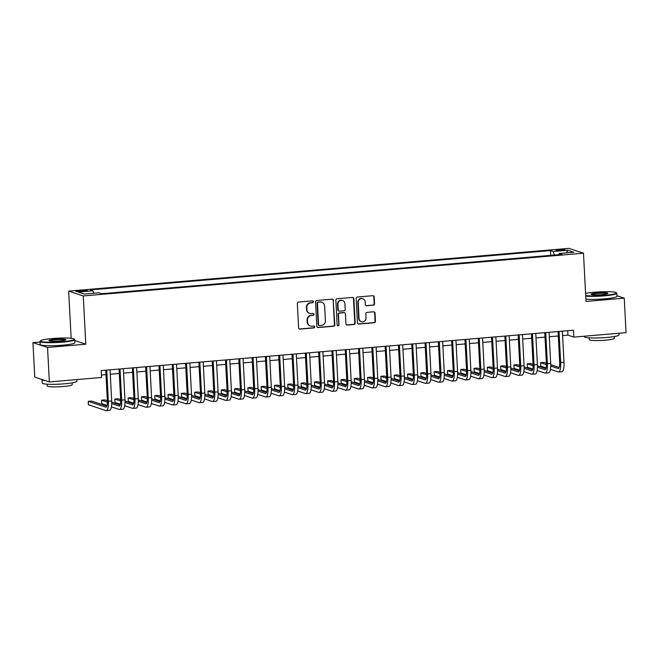 <?xml version="1.0" encoding="UTF-8"?>
<svg xmlns="http://www.w3.org/2000/svg" width="659" height="659" viewBox="0 0 659 659"><rect width="100%" height="100%" fill="white"/><g stroke="black" fill="none" stroke-linecap="round" stroke-linejoin="round"><path stroke-width="0.99" d="M313.404 301.723A0.956 0.914 108.4 0 0 312.44 300.85L298.568 302.036A1.367 1.302 108.4 0 0 297.333 303.502L298.609 327.861A1.367 1.302 108.4 0 0 299.985 329.096L313.857 327.918A0.956 0.914 108.4 0 0 314.112 326.065A0.956 0.914 108.4 0 0 313.758 326.024L311.962 326.172A4.366 4.168 108.4 0 1 307.564 322.202L307.456 320.167A4.366 4.168 108.4 0 1 311.402 315.48L313.198 315.332A0.956 0.914 108.4 0 0 313.453 313.478A0.956 0.914 108.4 0 0 313.099 313.437L311.303 313.585A4.366 4.168 108.4 0 1 306.896 309.615L306.797 307.588A4.366 4.168 108.4 0 1 310.743 302.901L312.539 302.745A0.956 0.914 108.4 0 0 313.404 301.723M309.705 313.404L309.31 313.272A4.366 4.168 108.4 0 1 306.509 309.483L306.402 307.456A4.366 4.168 108.4 0 1 310.348 302.769L312.144 302.613A0.956 0.914 108.4 0 0 312.588 300.85M299.293 328.956A1.367 1.302 108.4 0 0 299.59 328.973L313.47 327.787A0.956 0.914 108.4 0 0 313.906 326.016M310.364 325.983L309.969 325.851A4.366 4.168 108.4 0 1 307.168 322.07L307.061 320.043A4.366 4.168 108.4 0 1 311.007 315.356L312.803 315.2A0.956 0.914 108.4 0 0 313.247 313.437M559.219 249.596A4.448 0.502 -3 0 0 556.039 250.247A4.448 0.502 -3 0 0 561.748 250.428A4.448 0.502 -3 0 0 564.92 249.777A4.448 0.502 -3 0 0 559.219 249.596M373.307 305.232A1.367 1.302 108.4 0 0 374.534 303.766L374.18 296.937A1.367 1.302 108.4 0 0 372.805 295.693L357.392 297.011A1.367 1.302 108.4 0 0 356.157 298.478L357.433 322.828A1.367 1.302 108.4 0 0 358.809 324.071L374.221 322.753A1.367 1.302 108.4 0 0 375.457 321.295L375.02 313.033A1.367 1.302 108.4 0 0 373.645 311.798L367.055 312.358A1.367 1.302 108.4 0 0 365.819 313.824L366.033 317.918A3.649 3.484 108.4 0 1 361.387 321.674A3.649 3.484 108.4 0 1 359.048 318.511L358.208 302.481A3.649 3.484 108.4 0 1 362.845 298.716A3.649 3.484 108.4 0 1 365.193 301.88L365.333 304.557A1.367 1.302 108.4 0 0 366.709 305.792L372.912 305.101A1.367 1.302 108.4 0 0 374.147 303.634L373.785 296.805A1.367 1.302 108.4 0 0 373.101 295.702M585.999 301.451L624.246 298.181L626.05 332.647L573.832 337.111L573.47 330.217L101.198 370.572L101.56 377.467L49.343 381.932L47.539 347.466L85.785 344.196L83.256 295.949L583.47 253.204L585.999 301.451M333.569 300.405A1.367 1.302 108.4 0 0 332.194 299.161L316.781 300.479A1.367 1.302 108.4 0 0 315.546 301.946L316.822 326.304A1.367 1.302 108.4 0 0 318.198 327.539L333.611 326.23A1.367 1.302 108.4 0 0 334.846 324.763L333.174 300.273A1.367 1.302 108.4 0 0 332.49 299.17M337.087 298.741L352.499 297.431A1.367 1.302 108.4 0 1 353.875 298.667L355.152 323.025A1.367 1.302 108.4 0 1 353.916 324.492L347.318 325.052A1.367 1.302 108.4 0 1 345.942 323.816L345.431 313.939A1.367 1.302 108.4 0 0 344.047 312.696L339.673 313.066A1.367 1.302 108.4 0 0 338.438 314.532L338.981 324.813A0.956 0.914 108.4 0 1 337.762 325.801A0.956 0.914 108.4 0 1 337.153 324.969L335.851 300.207A1.367 1.302 108.4 0 1 337.087 298.741M81.321 291.467L84.245 291.22A4.308 0.486 -3 0 0 87.326 290.586A4.308 0.486 -3 0 0 81.798 290.405L78.874 290.66A4.308 0.486 -3 0 0 75.793 291.286A4.308 0.486 -3 0 0 81.321 291.467M83.256 295.949L68.668 291.105L568.882 248.361L583.47 253.204M550.71 255.362L550.463 250.577L90.159 289.911L92.919 290.825L93.677 293.263M550.463 250.577L553.222 251.491L567.852 250.239L573.849 252.232L559.211 253.476L561.979 254.399L101.675 293.733L98.916 292.818L84.278 294.062L78.289 292.077L92.919 290.825M40.067 342.013L32.95 342.622L47.539 347.466M32.95 342.622L34.754 377.088L49.343 381.932M624.246 298.181L616.972 295.767M71.139 338.289L68.668 291.105M562.597 335.604L567.918 335.143L573.832 337.111M101.437 375.012L105.984 374.617M110.275 374.254L119.287 373.48M123.579 373.118L132.591 372.343M136.883 371.981L145.894 371.206M150.186 370.844L159.198 370.07M163.49 369.707L172.501 368.933M176.793 368.57L185.805 367.796M190.097 367.434L199.109 366.659M203.4 366.297L212.412 365.523M216.704 365.16L225.716 364.386M230.007 364.023L239.019 363.249M243.311 362.887L252.323 362.112M256.615 361.75L265.626 360.975M269.918 360.613L278.93 359.839M283.222 359.476L292.234 358.702M296.525 358.339L305.537 357.565M309.829 357.203L318.841 356.428M323.132 356.066L332.144 355.292M336.436 354.929L345.448 354.155M349.74 353.792L358.751 353.018M363.043 352.656L372.055 351.881M376.347 351.519L385.358 350.745M389.65 350.382L398.662 349.608M402.954 349.245L411.966 348.471M416.257 348.109L425.269 347.334M429.561 346.972L438.573 346.197M442.864 345.835L451.876 345.061M456.168 344.698L465.18 343.924M469.472 343.561L478.483 342.787M482.775 342.425L491.787 341.65M496.079 341.288L505.091 340.514M509.382 340.151L518.394 339.377M522.686 339.014L531.698 338.24M535.989 337.878L545.001 337.103M549.293 336.741L558.305 335.966M567.687 330.711L567.918 335.143M559.211 253.476L558.914 254.662M554.318 255.049L553.222 251.491M567.852 250.239L566.46 252.858M85.785 344.196L74.772 340.538M317.506 327.399A1.367 1.302 108.4 0 0 317.811 327.416L333.215 326.098A1.367 1.302 108.4 0 0 334.451 324.632L333.174 300.273M318.322 302.25A0.956 0.914 108.4 0 0 317.457 303.28L318.577 324.656A0.956 0.914 108.4 0 0 319.541 325.53L321.435 325.365A4.366 4.168 108.4 0 0 325.381 320.678L324.615 306.064A4.366 4.168 108.4 0 0 320.216 302.094L317.926 302.119A0.956 0.914 108.4 0 0 317.061 303.148L317.457 303.28M319.187 325.488L318.791 325.357A0.956 0.914 108.4 0 1 318.182 324.525L317.061 303.148M321.814 302.275L321.419 302.151A4.366 4.168 108.4 0 0 319.821 301.962L320.216 302.094M317.926 302.119L319.821 301.962M346.626 324.912A1.367 1.302 108.4 0 0 346.931 324.92L353.521 324.36A1.367 1.302 108.4 0 0 354.756 322.894L353.479 298.535A1.367 1.302 108.4 0 0 352.796 297.44M344.55 312.753L344.155 312.621A1.367 1.302 108.4 0 0 343.66 312.564L339.278 312.934A1.367 1.302 108.4 0 0 338.051 314.401L338.981 324.813M337.573 325.711A0.956 0.914 108.4 0 0 338.586 324.689M344.888 303.684A3.649 3.484 108.4 0 0 342.548 300.52A3.649 3.484 108.4 0 0 337.902 304.285L338.199 309.928A1.367 1.302 108.4 0 0 339.574 311.172L343.949 310.801A1.367 1.302 108.4 0 0 345.184 309.335L344.888 303.684M342.548 300.52L342.153 300.389A3.649 3.484 108.4 0 0 337.507 304.153L337.902 304.285M339.072 311.114L338.685 310.982A1.367 1.302 108.4 0 1 337.803 309.804L337.507 304.153M366.017 305.652A1.367 1.302 108.4 0 0 366.313 305.669L372.912 305.101M362.845 298.716L362.458 298.585A3.649 3.484 108.4 0 0 357.812 302.349L358.208 302.481M361.387 321.674L360.992 321.551A3.649 3.484 108.4 0 1 358.653 318.379L357.812 302.349M358.117 323.931A1.367 1.302 108.4 0 0 358.422 323.94L373.826 322.622A1.367 1.302 108.4 0 0 375.062 321.164L374.633 312.91A1.367 1.302 108.4 0 0 373.941 311.806M106.873 406.133L91.552 401.051L88.224 401.331L88.405 404.774L105.934 410.598A10.42 2.883 -94.9 0 0 106.28 410.639A10.42 2.883 -94.9 0 0 108.348 401.24L106.717 370.103M106.28 410.639L109.608 410.359A10.42 2.883 -94.9 0 0 111.676 400.96L110.045 369.823M105.753 370.185L107.368 400.919A6.944 1.919 85.1 0 1 105.984 407.18A6.944 1.919 85.1 0 1 105.753 407.155L88.224 401.331M52.547 338.52A16.953 1.928 -3 0 0 40.529 340.777A16.953 1.928 -3 0 0 62.168 341.716A16.953 1.928 -3 0 0 74.162 339.023A16.953 1.928 -3 0 0 52.547 338.52M74.162 339.023L74.599 339.401A17.365 1.969 177 0 1 74.722 339.624A17.365 1.969 177 0 1 62.308 342.169A17.365 1.969 177 0 1 40.034 341.444A17.365 1.969 177 0 1 40.141 341.214L40.529 340.777M54.952 339.319A8.476 0.964 177 0 1 65.776 339.789A8.476 0.964 177 0 1 59.763 340.917A8.476 0.964 177 0 1 48.955 340.67A8.476 0.964 177 0 1 54.952 339.319M65.373 340.011A8.056 0.914 -3 0 0 55.092 339.772A8.056 0.914 -3 0 0 49.376 340.851M76.815 379.584L76.905 381.256A17.365 1.969 177 0 1 64.491 383.802A17.365 1.969 177 0 1 42.217 383.077L42.036 379.625A17.365 1.969 177 0 1 42.061 379.51M45.356 380.605A17.365 1.969 177 0 1 42.036 379.625M72.119 382.879L72.218 384.683A12.505 1.417 177 0 1 63.28 386.512A12.505 1.417 177 0 1 47.242 385.993L47.143 384.189M74.722 339.624L74.887 342.655A17.365 1.969 177 0 1 62.465 345.201A17.365 1.969 177 0 1 40.199 344.476L40.034 341.444M585.694 295.627A16.953 1.928 -3 0 0 604.287 295.389A16.953 1.928 -3 0 0 616.28 292.695A16.953 1.928 -3 0 0 594.665 292.192A16.953 1.928 -3 0 0 585.571 293.412M616.28 292.695L616.717 293.082A17.365 1.969 177 0 1 616.84 293.296A17.365 1.969 177 0 1 604.427 295.842A17.365 1.969 177 0 1 585.719 296.113M597.07 292.991A8.476 0.964 177 0 1 607.886 293.461A8.476 0.964 177 0 1 601.881 294.589A8.476 0.964 177 0 1 591.074 294.342A8.476 0.964 177 0 1 597.07 292.991M607.491 293.683A8.056 0.914 -3 0 0 597.211 293.444A8.056 0.914 -3 0 0 591.494 294.524M618.933 333.256L619.023 334.929A17.365 1.969 177 0 1 606.609 337.474A17.365 1.969 177 0 1 584.335 336.749L584.302 336.214M614.237 336.551L614.328 338.355A12.505 1.417 177 0 1 605.39 340.184A12.505 1.417 177 0 1 589.352 339.665L589.261 337.861M616.84 293.296L616.997 296.328A17.365 1.969 177 0 1 604.583 298.873A17.365 1.969 177 0 1 585.876 299.153M111.429 406.867L119.238 409.461A10.42 2.883 -94.9 0 0 119.584 409.503A10.42 2.883 -94.9 0 0 121.651 400.104L120.02 368.966M119.584 409.503L122.912 409.223A10.42 2.883 -94.9 0 0 124.979 399.824L123.348 368.686M119.057 369.048L120.671 399.782A6.944 1.919 85.1 0 1 119.287 406.043A6.944 1.919 85.1 0 1 119.057 406.018L111.717 403.58M120.177 404.997L111.717 402.188M107.359 400.738L104.855 399.914L101.527 400.194L101.708 403.637L107.087 405.425M107.401 402.147L101.527 400.194M124.732 405.73L132.541 408.325A10.42 2.883 -94.9 0 0 132.887 408.366A10.42 2.883 -94.9 0 0 134.955 398.967L133.324 367.829M132.887 408.366L136.215 408.086A10.42 2.883 -94.9 0 0 138.283 398.687L136.652 367.549M132.36 367.911L133.975 398.646A6.944 1.919 85.1 0 1 132.591 404.906A6.944 1.919 85.1 0 1 132.36 404.881L125.021 402.443M133.48 403.86L125.021 401.051M120.663 399.601L118.159 398.777L114.831 399.057L115.012 402.501L120.391 404.288M120.704 401.01L114.831 399.057M138.036 404.593L145.845 407.188A10.42 2.883 -94.9 0 0 146.191 407.229A10.42 2.883 -94.9 0 0 148.259 397.83L146.627 366.692M146.191 407.229L149.519 406.949A10.42 2.883 -94.9 0 0 151.586 397.55L149.955 366.412M145.664 366.775L147.278 397.509A6.944 1.919 85.1 0 1 145.894 403.769A6.944 1.919 85.1 0 1 145.664 403.745L138.324 401.306M146.784 402.723L138.324 399.914M133.966 398.464L131.462 397.641L128.134 397.921L128.316 401.364L133.695 403.151M134.008 399.873L128.134 397.921M151.339 403.456L159.148 406.051A10.42 2.883 -94.9 0 0 159.494 406.092A10.42 2.883 -94.9 0 0 161.562 396.693L159.931 365.556M159.494 406.092L162.822 405.812A10.42 2.883 -94.9 0 0 164.89 396.413L163.259 365.275M158.967 365.638L160.582 396.372A6.944 1.919 85.1 0 1 159.198 402.633A6.944 1.919 85.1 0 1 158.967 402.608L151.628 400.17M160.088 401.586L151.628 398.777M147.27 397.328L144.766 396.504L141.438 396.784L141.619 400.227L146.998 402.015M147.311 398.736L141.438 396.784M164.643 402.319L172.452 404.914A10.42 2.883 -94.9 0 0 172.798 404.956A10.42 2.883 -94.9 0 0 174.866 395.557L173.235 364.419M172.798 404.956L176.126 404.675A10.42 2.883 -94.9 0 0 178.194 395.276L176.563 364.139M172.271 364.501L173.885 395.235A6.944 1.919 85.1 0 1 172.501 401.496A6.944 1.919 85.1 0 1 172.271 401.471L164.931 399.033M173.391 400.45L164.931 397.641M160.574 396.191L158.069 395.367L154.741 395.647L154.923 399.09L160.302 400.878M160.615 397.599L154.741 395.647M177.946 401.183L185.756 403.778A10.42 2.883 -94.9 0 0 186.102 403.819A10.42 2.883 -94.9 0 0 188.169 394.42L186.538 363.282M186.102 403.819L189.43 403.539A10.42 2.883 -94.9 0 0 191.497 394.14L189.866 363.002M185.574 363.364L187.189 394.09A6.944 1.919 85.1 0 1 185.805 400.359A6.944 1.919 85.1 0 1 185.574 400.334L178.235 397.896M186.695 399.313L178.235 396.504M173.869 395.054L171.373 394.23L168.045 394.51L168.226 397.954L173.605 399.741M173.918 396.463L168.045 394.51M191.25 400.046L199.059 402.641A10.42 2.883 -94.9 0 0 199.405 402.682A10.42 2.883 -94.9 0 0 201.473 393.283L199.842 362.145M199.405 402.682L202.733 402.402A10.42 2.883 -94.9 0 0 204.801 393.003L203.17 361.865M198.878 362.228L200.493 392.953A6.944 1.919 85.1 0 1 199.109 399.222A6.944 1.919 85.1 0 1 198.878 399.197L191.538 396.759M199.998 398.176L191.538 395.367M187.172 393.917L184.677 393.094L181.349 393.374L181.53 396.817L186.909 398.604M187.222 395.326L181.349 393.374M204.554 398.909L212.363 401.504A10.42 2.883 -94.9 0 0 212.709 401.545A10.42 2.883 -94.9 0 0 214.776 392.146L213.145 361.008M212.709 401.545L216.037 401.265A10.42 2.883 -94.9 0 0 218.104 391.866L216.473 360.728M212.182 361.091L213.796 391.817A6.944 1.919 85.1 0 1 212.412 398.085A6.944 1.919 85.1 0 1 212.182 398.061L204.842 395.622M213.302 397.039L204.842 394.23M200.476 392.78L197.98 391.957L194.652 392.237L194.833 395.68L200.212 397.468M200.525 394.189L194.652 392.237M217.857 397.772L225.666 400.367A10.42 2.883 -94.9 0 0 226.012 400.408A10.42 2.883 -94.9 0 0 228.08 391.009L226.449 359.872M226.012 400.408L229.34 400.128A10.42 2.883 -94.9 0 0 231.408 390.729L229.777 359.592M225.485 359.954L227.1 390.68A6.944 1.919 85.1 0 1 225.716 396.949A6.944 1.919 85.1 0 1 225.485 396.924L218.145 394.486M226.605 395.902L218.145 393.094M213.78 391.644L211.284 390.82L207.956 391.1L208.137 394.543L213.516 396.331M213.829 393.052L207.956 391.1M231.161 396.636L238.97 399.23A10.42 2.883 -94.9 0 0 239.316 399.272A10.42 2.883 -94.9 0 0 241.383 389.873L239.752 358.735M239.316 399.272L242.644 398.992A10.42 2.883 -94.9 0 0 244.711 389.593L243.08 358.455M238.789 358.817L240.403 389.543A6.944 1.919 85.1 0 1 239.019 395.812A6.944 1.919 85.1 0 1 238.789 395.787L231.449 393.349M239.909 394.766L231.449 391.957M227.083 390.507L224.587 389.683L221.259 389.963L221.44 393.407L226.82 395.194M227.133 391.916L221.259 389.963M244.464 395.499L252.273 398.094A10.42 2.883 -94.9 0 0 252.619 398.135A10.42 2.883 -94.9 0 0 254.687 388.736L253.056 357.598M252.619 398.135L255.947 397.855A10.42 2.883 -94.9 0 0 258.015 388.456L256.384 357.318M252.092 357.68L253.707 388.406A6.944 1.919 85.1 0 1 252.323 394.675A6.944 1.919 85.1 0 1 252.092 394.65L244.753 392.212M253.213 393.629L244.753 390.82M240.387 389.37L237.891 388.538L234.563 388.826L234.744 392.27L240.123 394.057M240.436 390.779L234.563 388.826M257.768 394.362L265.577 396.957A10.42 2.883 -94.9 0 0 265.923 396.998A10.42 2.883 -94.9 0 0 267.991 387.599L266.36 356.461M265.923 396.998L269.251 396.718A10.42 2.883 -94.9 0 0 271.319 387.319L269.688 356.181M265.396 356.544L267.002 387.27A6.944 1.919 85.1 0 1 265.626 393.538A6.944 1.919 85.1 0 1 265.396 393.514L258.056 391.075M266.516 392.492L258.056 389.683M253.69 388.233L251.194 387.401L247.866 387.69L248.048 391.133L253.427 392.921M253.731 389.642L247.866 387.69M271.071 393.225L278.881 395.82A10.42 2.883 -94.9 0 0 279.227 395.861A10.42 2.883 -94.9 0 0 281.294 386.462L279.663 355.325M279.227 395.861L282.554 395.581A10.42 2.883 -94.9 0 0 284.622 386.182L282.991 355.044M278.699 355.407L280.306 386.133A6.944 1.919 85.1 0 1 278.93 392.402A6.944 1.919 85.1 0 1 278.699 392.377L271.36 389.939M279.82 391.355L271.36 388.546M266.994 387.097L264.498 386.265L261.17 386.553L261.351 389.996L266.73 391.784M267.035 388.505L261.17 386.553M284.375 392.089L292.184 394.683A10.42 2.883 -94.9 0 0 292.53 394.725A10.42 2.883 -94.9 0 0 294.598 385.326L292.967 354.188M292.53 394.725L295.858 394.444A10.42 2.883 -94.9 0 0 297.926 385.045L296.295 353.908M292.003 354.27L293.609 384.996A6.944 1.919 85.1 0 1 292.234 391.265A6.944 1.919 85.1 0 1 292.003 391.24L284.663 388.802M293.123 390.219L284.663 387.41M280.297 385.96L277.801 385.128L274.474 385.416L274.655 388.859L280.026 390.647M280.339 387.368L274.474 385.416M297.679 390.952L305.488 393.547A10.42 2.883 -94.9 0 0 305.834 393.588A10.42 2.883 -94.9 0 0 307.901 384.189L306.27 353.051M305.834 393.588L309.162 393.308A10.42 2.883 -94.9 0 0 311.229 383.909L309.598 352.771M305.306 353.133L306.913 383.859A6.944 1.919 85.1 0 1 305.537 390.128A6.944 1.919 85.1 0 1 305.306 390.103L297.967 387.665M306.427 389.082L297.967 386.273M293.601 384.823L291.105 383.991L287.777 384.279L287.958 387.723L293.329 389.51M293.642 386.232L287.777 384.279M310.982 389.815L318.791 392.41A10.42 2.883 -94.9 0 0 319.137 392.451A10.42 2.883 -94.9 0 0 321.205 383.052L319.574 351.914M319.137 392.451L322.465 392.171A10.42 2.883 -94.9 0 0 324.533 382.772L322.902 351.634M318.61 351.997L320.216 382.722A6.944 1.919 85.1 0 1 318.841 388.991A6.944 1.919 85.1 0 1 318.61 388.967L311.27 386.528M319.73 387.945L311.27 385.136M306.905 383.686L304.409 382.854L301.081 383.143L301.262 386.586L306.633 388.373M306.946 385.095L301.081 383.143M324.286 388.678L332.095 391.273A10.42 2.883 -94.9 0 0 332.441 391.314A10.42 2.883 -94.9 0 0 334.508 381.915L332.877 350.777M332.441 391.314L335.769 391.034A10.42 2.883 -94.9 0 0 337.836 381.635L336.205 350.489M331.914 350.86L333.52 381.586A6.944 1.919 85.1 0 1 332.144 387.854A6.944 1.919 85.1 0 1 331.914 387.83L324.574 385.391M333.034 386.808L324.574 383.999M320.208 382.549L317.712 381.718L314.384 382.006L314.565 385.449L319.936 387.237M320.249 383.95L314.384 382.006M337.589 387.541L345.398 390.136A10.42 2.883 -94.9 0 0 345.744 390.177A10.42 2.883 -94.9 0 0 347.812 380.778L346.181 349.641M345.744 390.177L349.072 389.897A10.42 2.883 -94.9 0 0 351.14 380.498L349.509 349.352M345.217 349.723L346.823 380.449A6.944 1.919 85.1 0 1 345.448 386.718A6.944 1.919 85.1 0 1 345.217 386.693L337.878 384.255M346.337 385.672L337.878 382.863M333.512 381.413L331.016 380.581L327.688 380.869L327.869 384.312L333.24 386.1M333.553 382.813L327.688 380.869M350.893 386.405L358.702 388.999A10.42 2.883 -94.9 0 0 359.048 389.041A10.42 2.883 -94.9 0 0 361.116 379.642L359.484 348.504M359.048 389.041L362.376 388.761A10.42 2.883 -94.9 0 0 364.443 379.362L362.812 348.216M358.521 348.586L360.127 379.312A6.944 1.919 85.1 0 1 358.751 385.581A6.944 1.919 85.1 0 1 358.521 385.556L351.181 383.118M359.641 384.535L351.181 381.726M346.815 380.276L344.319 379.444L340.991 379.732L341.173 383.176L346.543 384.963M346.856 381.676L340.991 379.732M364.196 385.268L372.005 387.863A10.42 2.883 -94.9 0 0 372.351 387.904A10.42 2.883 -94.9 0 0 374.419 378.505L372.788 347.367M372.351 387.904L375.671 387.624A10.42 2.883 -94.9 0 0 377.747 378.225L376.116 347.079M371.824 347.45L373.431 378.175A6.944 1.919 85.1 0 1 372.055 384.444A6.944 1.919 85.1 0 1 371.824 384.419L364.485 381.981M372.945 383.398L364.485 380.589M360.119 379.139L357.623 378.307L354.295 378.596L354.476 382.039L359.847 383.826M360.16 380.54L354.295 378.596M377.492 384.131L385.309 386.726A10.42 2.883 -94.9 0 0 385.655 386.767A10.42 2.883 -94.9 0 0 387.723 377.368L386.092 346.23M385.655 386.767L388.975 386.487A10.42 2.883 -94.9 0 0 391.051 377.088L389.42 345.942M385.128 346.313L386.734 377.039A6.944 1.919 85.1 0 1 385.358 383.307A6.944 1.919 85.1 0 1 385.128 383.283L377.788 380.844M386.248 382.261L377.788 379.452M373.422 378.002L370.926 377.17L367.598 377.459L367.78 380.902L373.151 382.69M373.464 379.403L367.598 377.459M390.795 382.994L398.613 385.589A10.42 2.883 -94.9 0 0 398.959 385.63A10.42 2.883 -94.9 0 0 401.026 376.231L399.395 345.094M398.959 385.63L402.278 385.35A10.42 2.883 -94.9 0 0 404.354 375.951L402.723 344.805M398.431 345.176L400.038 375.902A6.944 1.919 85.1 0 1 398.662 382.171A6.944 1.919 85.1 0 1 398.431 382.146L391.092 379.708M399.552 381.124L391.092 378.315M386.726 376.866L384.23 376.034L380.902 376.322L381.083 379.765L386.454 381.553M386.767 378.266L380.902 376.322M404.099 381.858L411.916 384.452A10.42 2.883 -94.9 0 0 412.262 384.494A10.42 2.883 -94.9 0 0 414.33 375.095L412.699 343.957M412.262 384.494L415.582 384.213A10.42 2.883 -94.9 0 0 417.658 374.814L416.027 343.668M411.735 344.039L413.341 374.765A6.944 1.919 85.1 0 1 411.966 381.034A6.944 1.919 85.1 0 1 411.735 381.009L404.395 378.571M412.855 379.988L404.395 377.179M400.029 375.729L397.534 374.897L394.206 375.185L394.387 378.628L399.758 380.416M400.071 377.129L394.206 375.185M417.402 380.721L425.22 383.316A10.42 2.883 -94.9 0 0 425.566 383.357A10.42 2.883 -94.9 0 0 427.633 373.958L426.002 342.82M425.566 383.357L428.885 383.077A10.42 2.883 -94.9 0 0 430.961 373.678L429.33 342.532M425.039 342.902L426.645 373.628A6.944 1.919 85.1 0 1 425.269 379.897A6.944 1.919 85.1 0 1 425.039 379.872L417.699 377.434M426.159 378.851L417.699 376.042M413.333 374.592L410.837 373.76L407.509 374.048L407.69 377.492L413.061 379.279M413.374 375.992L407.509 374.048M430.706 379.584L438.523 382.179A10.42 2.883 -94.9 0 0 438.869 382.22A10.42 2.883 -94.9 0 0 440.937 372.821L439.306 341.683M438.869 382.22L442.189 381.94A10.42 2.883 -94.9 0 0 444.265 372.541L442.634 341.395M438.342 341.766L439.948 372.492A6.944 1.919 85.1 0 1 438.573 378.76A6.944 1.919 85.1 0 1 438.342 378.736L431.002 376.297M439.462 377.714L431.002 374.905M426.637 373.455L424.141 372.623L420.813 372.912L420.994 376.355L426.365 378.142M426.678 374.856L420.813 372.912M444.009 378.447L451.827 381.042A10.42 2.883 -94.9 0 0 452.173 381.083A10.42 2.883 -94.9 0 0 454.24 371.684L452.609 340.546M452.173 381.083L455.493 380.803A10.42 2.883 -94.9 0 0 457.568 371.404L455.937 340.258M451.646 340.629L453.252 371.355A6.944 1.919 85.1 0 1 451.876 377.623A6.944 1.919 85.1 0 1 451.646 377.599L444.306 375.16M452.766 376.577L444.306 373.768M439.94 372.319L437.444 371.487L434.116 371.775L434.297 375.218L439.668 377.006M439.981 373.719L434.116 371.775M457.313 377.31L465.13 379.905A10.42 2.883 -94.9 0 0 465.476 379.946A10.42 2.883 -94.9 0 0 467.544 370.547L465.913 339.41M465.476 379.946L468.796 379.666A10.42 2.883 -94.9 0 0 470.872 370.267L469.241 339.121M464.949 339.492L466.556 370.218A6.944 1.919 85.1 0 1 465.18 376.487A6.944 1.919 85.1 0 1 464.949 376.462L457.61 374.024M466.07 375.441L457.61 372.632M453.244 371.182L450.748 370.35L447.42 370.638L447.601 374.081L452.972 375.869M453.285 372.582L447.42 370.638M470.617 376.174L478.434 378.768A10.42 2.883 -94.9 0 0 478.78 378.81A10.42 2.883 -94.9 0 0 480.848 369.411L479.217 338.273M478.78 378.81L482.1 378.53A10.42 2.883 -94.9 0 0 484.176 369.131L482.545 337.985M478.253 338.355L479.859 369.081A6.944 1.919 85.1 0 1 478.483 375.35A6.944 1.919 85.1 0 1 478.253 375.325L470.913 372.887M479.373 374.304L470.913 371.495M466.547 370.045L464.051 369.213L460.723 369.501L460.905 372.945L466.275 374.732M466.588 371.445L460.723 369.501M483.92 375.037L491.738 377.632A10.42 2.883 -94.9 0 0 492.084 377.673A10.42 2.883 -94.9 0 0 494.151 368.274L492.52 337.136M492.084 377.673L495.403 377.393A10.42 2.883 -94.9 0 0 497.479 367.994L495.848 336.848M491.556 337.219L493.163 367.944A6.944 1.919 85.1 0 1 491.787 374.213A6.944 1.919 85.1 0 1 491.556 374.188L484.217 371.75M492.677 373.167L484.217 370.358M479.851 368.908L477.355 368.076L474.027 368.365L474.208 371.808L479.579 373.595M479.892 370.309L474.027 368.365M497.224 373.9L505.041 376.495A10.42 2.883 -94.9 0 0 505.387 376.536A10.42 2.883 -94.9 0 0 507.455 367.137L505.824 335.999M505.387 376.536L508.707 376.256A10.42 2.883 -94.9 0 0 510.783 366.857L509.152 335.711M504.86 336.082L506.466 366.808A6.944 1.919 85.1 0 1 505.091 373.076A6.944 1.919 85.1 0 1 504.86 373.052L497.52 370.613M505.98 372.03L497.52 369.221M493.154 367.771L490.658 366.939L487.331 367.228L487.512 370.671L492.883 372.459M493.196 369.172L487.331 367.228M510.527 372.763L518.345 375.358A10.42 2.883 -94.9 0 0 518.691 375.399A10.42 2.883 -94.9 0 0 520.758 366L519.127 334.863M518.691 375.399L522.01 375.119A10.42 2.883 -94.9 0 0 524.086 365.712L522.455 334.574M518.163 334.945L519.77 365.671A6.944 1.919 85.1 0 1 518.394 371.94A6.944 1.919 85.1 0 1 518.163 371.915L510.824 369.477M519.284 370.893L510.824 368.084M506.458 366.635L503.962 365.803L500.634 366.091L500.815 369.534L506.186 371.322M506.499 368.035L500.634 366.091M523.831 371.627L531.648 374.221A10.42 2.883 -94.9 0 0 531.994 374.263A10.42 2.883 -94.9 0 0 534.062 364.864L532.431 333.726M531.994 374.263L535.314 373.983A10.42 2.883 -94.9 0 0 537.39 364.575L535.759 333.438M531.467 333.808L533.073 364.534A6.944 1.919 85.1 0 1 531.698 370.803A6.944 1.919 85.1 0 1 531.467 370.778L524.119 368.332M532.587 369.757L524.127 366.948M519.762 365.498L517.266 364.666L513.938 364.954L514.119 368.397L519.49 370.185M519.803 366.898L513.938 364.954M537.134 370.49L544.952 373.085A10.42 2.883 -94.9 0 0 545.298 373.126A10.42 2.883 -94.9 0 0 547.365 363.727L545.734 332.589M545.298 373.126L548.617 372.846A10.42 2.883 -94.9 0 0 550.693 363.438L549.054 332.301M544.771 332.671L546.377 363.397A6.944 1.919 85.1 0 1 545.001 369.666A6.944 1.919 85.1 0 1 544.771 369.633L537.423 367.195M545.891 368.62L537.431 365.811M533.065 364.361L530.569 363.529L527.241 363.817L527.422 367.261L532.793 369.048M533.106 365.761L527.241 363.817M550.438 369.353L558.255 371.948A10.42 2.883 -94.9 0 0 558.601 371.989A10.42 2.883 -94.9 0 0 560.669 362.59L559.038 331.452M558.601 371.989L561.921 371.709A10.42 2.883 -94.9 0 0 563.997 362.302L562.358 331.164M558.074 331.535L559.68 362.261A6.944 1.919 85.1 0 1 558.305 368.529A6.944 1.919 85.1 0 1 558.074 368.496L550.726 366.058M559.194 367.483L550.735 364.674M546.369 363.224L543.873 362.392L540.545 362.681L540.726 366.124L546.097 367.911M546.41 364.625L540.545 362.681M78.923 291.599L78.874 290.66M81.856 291.426L81.798 290.405M108.348 401.24L111.676 400.96M105.753 407.155L106.206 407.114M121.651 400.104L124.979 399.824M119.057 406.018L119.51 405.977M134.955 398.967L138.283 398.687M132.36 404.881L132.813 404.84M148.259 397.83L151.586 397.55M145.664 403.745L146.117 403.703M161.562 396.693L164.89 396.413M158.967 402.608L159.42 402.567M174.866 395.557L178.194 395.276M172.271 401.471L172.724 401.43M188.169 394.42L191.497 394.14M185.574 400.334L186.027 400.293M201.473 393.283L204.801 393.003M198.878 399.197L199.331 399.156M214.776 392.146L218.104 391.866M212.182 398.061L212.635 398.02M228.08 391.009L231.408 390.729M225.485 396.924L225.938 396.883M241.383 389.873L244.711 389.593M238.789 395.787L239.242 395.746M254.687 388.736L258.015 388.456M252.092 394.65L252.545 394.609M267.991 387.599L271.319 387.319M265.396 393.514L265.849 393.472M281.294 386.462L284.622 386.182M278.699 392.377L279.152 392.336M294.598 385.326L297.926 385.045M292.003 391.24L292.456 391.199M307.901 384.189L311.229 383.909M305.306 390.103L305.76 390.062M321.205 383.052L324.533 382.772M318.61 388.967L319.063 388.925M334.508 381.915L337.836 381.635M331.914 387.83L332.367 387.789M347.812 380.778L351.14 380.498M345.217 386.693L345.67 386.652M361.116 379.642L364.443 379.362M358.521 385.556L358.974 385.515M374.419 378.505L377.747 378.225M371.824 384.419L372.277 384.378M387.723 377.368L391.051 377.088M385.128 383.283L385.581 383.241M401.026 376.231L404.354 375.951M398.431 382.146L398.884 382.105M414.33 375.095L417.658 374.814M411.735 381.009L412.188 380.968M427.633 373.958L430.961 373.678M425.039 379.872L425.492 379.831M440.937 372.821L444.265 372.541M438.342 378.736L438.795 378.694M454.24 371.684L457.568 371.404M451.646 377.599L452.099 377.558M467.544 370.547L470.872 370.267M464.949 376.462L465.402 376.421M480.848 369.411L484.176 369.131M478.253 375.325L478.706 375.284M494.151 368.274L497.479 367.994M491.556 374.188L492.009 374.147M507.455 367.137L510.783 366.857M504.86 373.052L505.313 373.01M520.758 366L524.086 365.712M518.163 371.915L518.617 371.874M534.062 364.864L537.39 364.575M531.467 370.778L531.92 370.737M547.365 363.727L550.693 363.438M544.771 369.633L545.224 369.6M560.669 362.59L563.997 362.302M558.074 368.496L558.527 368.463"/></g></svg>
